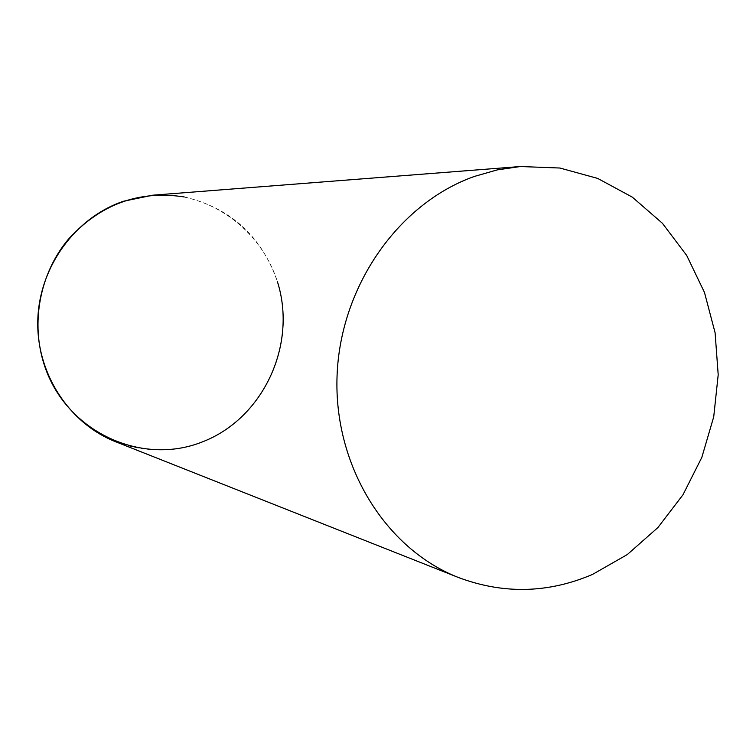 <?xml version="1.0" encoding="UTF-8"?>
<svg xmlns="http://www.w3.org/2000/svg" width="756" height="756" viewBox="0 0 756 756"><rect width="100%" height="100%" fill="white"/><g stroke="black" fill="none" stroke-linecap="round" stroke-linejoin="round"><path stroke-width="0.57" stroke-dasharray="3.78 2.83" d="M184.228 196.938C230.363 207.796 261.396 235.938 277.31 281.355M115.64 441.74C144.566 452.664 173.417 452.74 202.192 441.967C258.363 420.393 292.78 355.755 280.996 295.898C269.75 235.938 213.409 190.351 152.806 195.19"/><path stroke-width="1.13" d="M277.31 281.355C297.599 344.396 263.353 418.616 202.192 441.967C141.372 466.263 66.5 431.808 44.632 365.989C30.297 323.549 39.605 273.719 68.21 239.435C100.368 204.167 139.038 190.002 184.228 196.938M520.364 166.528L152.806 195.19L123.511 201.238C75.326 217.52 39.378 266.651 37.8 319.826C36.108 372.991 68.843 423.351 115.64 441.74L458.41 577.49C503.496 594.377 548.194 593.356 592.496 574.428L627.291 554.564L657.833 527.622L682.98 494.774L701.842 457.352L713.721 416.83L718.2 374.768L715.1 332.782L704.488 292.487L686.713 255.471L662.369 223.237L632.328 197.155L597.722 178.435L559.884 168.021L520.364 166.528L497.24 169.902L474.475 176.403C398.592 203.194 340.266 286.193 337.063 375.855C333.632 465.516 385.428 548.96 458.41 577.49"/></g></svg>

